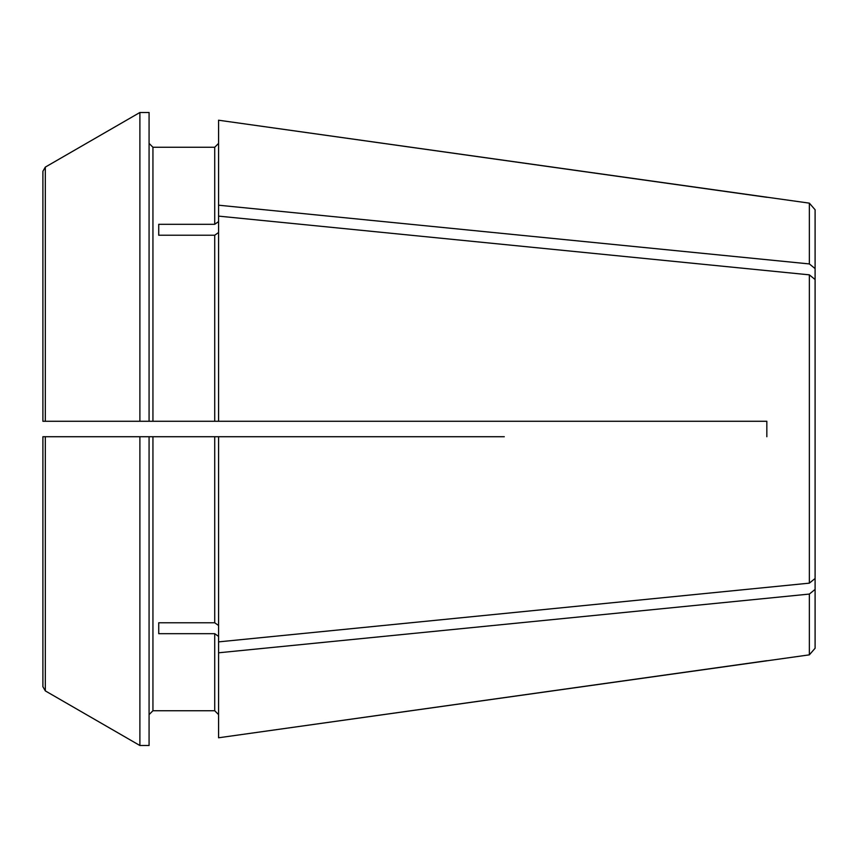 <?xml version="1.0" encoding="UTF-8"?>
<svg xmlns="http://www.w3.org/2000/svg" width="858" height="858" viewBox="0 0 858 858"><rect width="100%" height="100%" fill="white"/><g stroke="black" fill="none" stroke-linecap="round" stroke-linejoin="round"><path stroke-width="1.29" d="M504.289 436.722L218.576 436.722L218.576 641.881L809.362 583.15L815.1 578.474L815.1 648.251L809.362 654.847L218.576 737.783L766.837 660.703M504.289 421.278L766.837 421.278L766.837 436.722L766.837 421.278L218.576 421.278L218.576 216.119L809.362 274.85L815.1 279.526L815.1 578.474M218.576 636.422L214.714 633.687L214.714 710.746L218.576 714.607L214.714 710.746L152.939 710.746L149.078 714.607L152.939 710.746L152.939 436.722L218.576 436.722M149.078 436.722L149.078 745.505L139.886 745.505A1821652.179 1821652.179 -150 0 1 45.313 690.894L42.9 686.711L42.9 436.722L139.886 436.722L139.886 745.505A1821652.179 1821652.179 -150 0 1 45.313 690.894L45.313 436.722L42.9 436.722L152.939 436.722M42.9 363.824L42.9 171.289L42.9 421.278L45.313 421.278L45.313 167.106A1837834.713 1837834.713 -30 0 1 139.886 112.495L149.078 112.495L149.078 421.278L218.576 421.278M218.576 232.507L214.714 235.231L214.714 421.278L152.939 421.278L152.939 147.254L149.078 143.393L152.939 147.254L214.714 147.254L218.576 143.393L214.714 147.254L214.714 224.313L218.576 221.578M45.313 421.278L149.078 421.278L45.313 421.278M42.9 171.289L45.313 167.106A1837835.174 1837835.174 150 0 1 139.886 112.495L139.886 421.278M42.9 686.711L42.9 494.176M218.576 737.783L218.576 652.799L809.362 594.068L815.1 589.403M809.362 594.068L809.362 654.847M158.73 622.769L158.73 633.687L158.73 622.769L214.714 622.769L218.576 625.493M815.1 268.597L815.1 209.749L809.362 203.153L218.576 120.217L218.576 205.201L809.362 263.932L815.1 268.597L815.1 279.526M158.73 224.313L158.73 235.231L158.73 224.313L214.714 224.313M158.73 235.231L214.714 235.231M809.362 203.153L809.362 263.932M766.837 197.297L218.576 120.217M809.362 274.85L809.362 583.15M158.73 633.687L214.714 633.687M218.576 652.799L218.576 641.881M218.576 205.201L218.576 216.119M214.714 436.722L214.714 622.769"/></g></svg>
